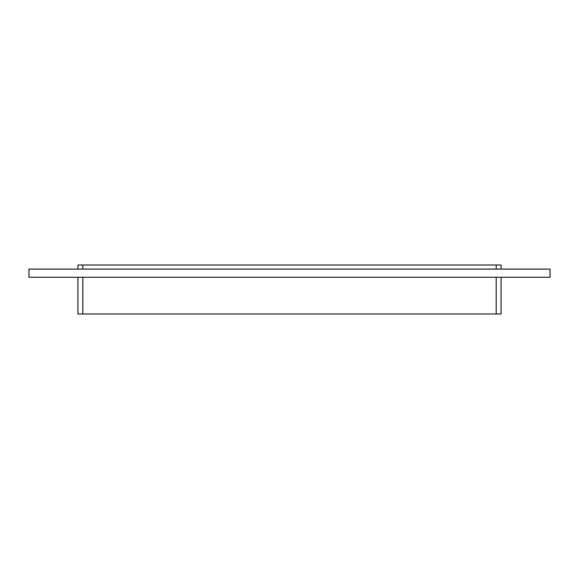 <?xml version="1.0" encoding="UTF-8"?>
<svg xmlns="http://www.w3.org/2000/svg" width="579" height="579" viewBox="0 0 579 579"><rect width="100%" height="100%" fill="white"/><g stroke="black" fill="none" stroke-linecap="round" stroke-linejoin="round"><path stroke-width="0.87" d="M550.05 277.261L28.95 277.261L28.95 269.097L550.05 269.097L550.05 277.261M496.189 269.097L496.189 265.016L77.919 265.016L77.919 269.097M496.189 265.016L501.081 265.016L501.081 269.097M501.081 277.261L501.081 313.984L77.919 313.984L77.919 277.261M82.811 265.016L82.811 269.097M496.189 313.984L496.189 277.261M82.811 277.261L82.811 313.984"/></g></svg>
